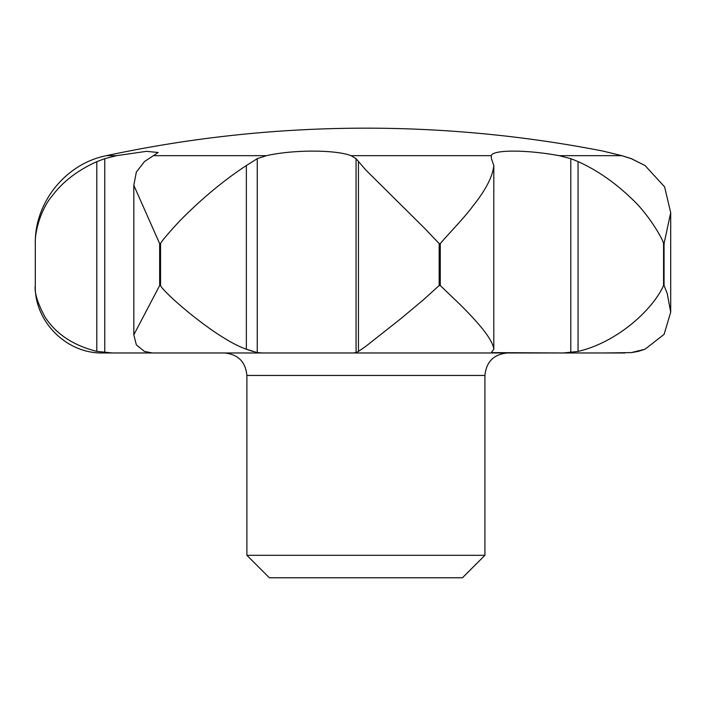 <?xml version="1.0" encoding="UTF-8"?>
<svg xmlns="http://www.w3.org/2000/svg" width="706" height="706" viewBox="0 0 706 706"><rect width="100%" height="100%" fill="white"/><g stroke="black" fill="none" stroke-linecap="round" stroke-linejoin="round"><path stroke-width="1.06" d="M246.888 555.304L484.925 555.304L462.439 577.782L269.365 577.782L246.888 555.304L246.888 375.451C245.556 361.799 238.063 354.306 224.411 352.974L491.032 352.974L493.803 349.223C493.115 343.522 488.155 335.306 478.942 324.584C471.767 316.209 462.836 306.986 452.14 296.926L440.279 285.533L440.279 243.596C448.063 234.33 464.16 217.977 472.729 206.293C485.649 190.17 492.673 176.588 493.803 165.548L491.464 158.665L491.226 155.673C492.823 149.522 527.038 149.681 559.161 155.673L570.801 158.665L578.055 161.559C596.976 170.137 614.714 182.386 631.252 198.307C648.664 213.944 663.728 240.728 663.561 243.596L663.561 285.533C652.6 309.978 616.929 342.419 578.055 351.429L578.055 161.559M484.925 555.304L484.925 375.451C486.257 361.799 493.75 354.306 507.402 352.974M439.167 243.596L439.167 285.533L423.45 299.759L401.335 318.282L365.902 346.249L358.454 351.429L356.062 352.603L353.097 352.974L263.038 352.974L257.24 352.603L246.359 349.223L246.359 165.548L257.24 158.665L266.471 155.673C293.572 149.522 335.544 149.681 351.085 155.673L356.062 158.665L365.902 170.12L424.783 228.462L439.167 243.596L440.279 243.596M351.085 155.673L491.226 155.673M578.055 351.429L563.335 352.974L491.464 352.603M263.038 352.974L112.422 352.974L96.801 351.376L96.801 161.665L104.762 158.665L116.516 155.673L146.521 151.331L158.162 152.514L144.456 161.559L136.329 172.132L133.813 185.316L159.653 243.596L159.653 285.533L133.813 334.856L136.346 344.863L144.456 351.429L152.487 352.974L263.885 352.974M252.766 351.429L246.359 349.223C215.445 338.562 162.195 291.296 160.553 285.533L160.553 243.596C159.935 242.996 175.397 224.896 185.104 215.559C205.331 195.694 225.752 179.024 246.359 165.548M493.803 349.223L493.803 165.548M645.01 349.232L638.074 351.429L631.411 352.603L602.986 352.974L631.235 352.603L645.046 349.223L664.117 334.344L670.7 312.158L667.196 293.387L664.055 285.533L664.055 243.596L670.7 212.682L664.611 186.896L645.046 165.548L631.235 158.665L621.712 155.673C596.932 149.601 596.985 149.601 621.862 155.673L631.411 158.665L645.01 165.531M96.801 351.376C73.265 345.463 55.986 333.991 44.963 316.95C37.497 302.909 34.276 292.434 35.3 285.533L35.3 243.429M112.422 352.974L102.741 352.974C65.596 353.671 34.153 320.462 35.3 285.533L35.3 243.596C34.673 233.024 40.189 209.691 52.571 195.421C63.046 181.495 77.792 170.243 96.801 161.665M358.454 351.429L358.454 161.559M602.986 151.075L602.995 151.075A1237.945 1237.945 0 0 0 106.377 155.673L116.516 155.673M559.161 155.673L621.712 155.673C596.932 149.601 596.985 149.601 621.862 155.673M491.844 352.974L625.066 352.974M112.722 352.974L157.623 352.974M563.335 352.974L624.898 352.974M353.097 352.974L491.032 352.974M154.164 155.673L266.471 155.673M246.888 375.451L484.925 375.451M439.167 285.533L440.279 285.533M104.762 352.603L104.762 158.665M257.24 352.603L257.24 158.665M356.062 352.603L356.062 158.665M570.801 352.603L570.801 158.665M663.561 285.533L664.055 285.533M159.653 285.533L160.553 285.533M663.561 243.596L664.055 243.596M159.653 243.596L160.553 243.596M670.7 212.682L670.7 312.158M133.813 185.316L133.813 334.856M35.3 243.464C34.612 202.278 65.94 163.58 106.377 155.673"/></g></svg>
